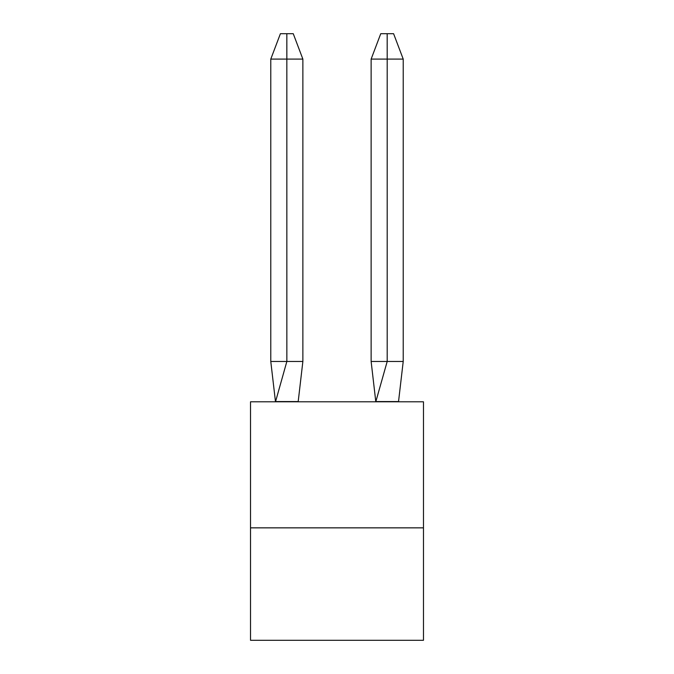 <?xml version="1.0" encoding="UTF-8"?>
<svg xmlns="http://www.w3.org/2000/svg" width="674" height="674" viewBox="0 0 674 674"><rect width="100%" height="100%" fill="white"/><g stroke="black" fill="none" stroke-linecap="round" stroke-linejoin="round"><path stroke-width="1.01" d="M423.474 527.852L423.474 640.3L250.526 640.3L250.526 401.797L423.474 401.797L423.474 527.852L250.526 527.852M403.221 361.458L387.196 361.458L375.848 401.569L398.536 401.569L403.221 361.458L403.221 59.101L387.196 59.101L387.196 361.458L371.13 361.458L375.806 401.797M403.221 59.101L393.591 33.7L387.179 33.7L387.196 59.101L371.13 59.101L371.13 361.458M387.179 33.7L380.751 33.7L371.13 59.101M302.87 361.458L286.854 361.458L286.838 33.7L293.249 33.7L302.87 59.101L302.87 361.458L298.194 401.569L275.464 401.569L270.779 361.458L286.854 361.458L275.506 401.797M270.779 361.458L270.779 59.101L286.854 59.101L286.838 33.7L286.854 59.101L286.838 33.7L286.854 59.101L286.838 33.7L286.854 59.101L286.838 33.7L286.854 59.101L286.838 33.7L286.854 59.101L286.838 33.7L286.854 59.101L286.838 33.7L286.854 59.101L286.838 33.7L286.854 59.101L302.87 59.101M286.854 59.101L286.838 33.7L280.409 33.7L270.779 59.101"/></g></svg>
